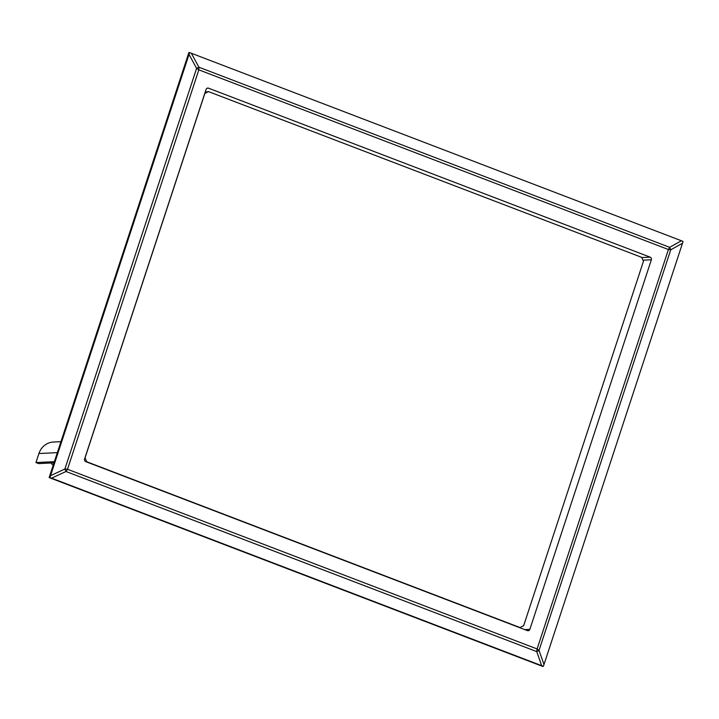 <?xml version="1.0" encoding="UTF-8"?>
<svg xmlns="http://www.w3.org/2000/svg" width="719" height="719" viewBox="0 0 719 719"><rect width="100%" height="100%" fill="white"/><g stroke="black" fill="none" stroke-linecap="round" stroke-linejoin="round"><path stroke-width="1.08" d="M189.564 52.595L188.872 52.586L49.144 477.569L542.683 666.414L543.339 666.342L543.995 664.509L539.025 650.425A6.129 2.139 160.6 0 1 536.716 651.594L537.102 648.942L539.025 650.425L670.746 249.799L668.418 249.529L669.641 247.318A6.129 3.28 60.8 0 1 670.746 249.799L682.502 243.238L683.05 241.413L681.396 240.757L669.641 247.318L198.911 67.209L198.83 69.851L196.602 68.377A6.129 0.494 -28.5 0 1 198.911 67.209L191.335 53.251L189.564 52.595L189.025 54.419L196.602 68.377L64.881 469.004L67.505 469.264L65.986 471.484A6.129 0.647 -115 0 0 64.881 469.004L50.519 475.69L49.854 477.524L51.624 478.171L65.986 471.484L536.716 651.594L541.686 665.677L51.624 478.171M49.854 477.524L49.144 477.569M541.686 665.677L543.339 666.342M50.519 475.69L189.025 54.419M191.335 53.251L681.396 240.757M682.502 243.238L543.995 664.509M54.374 461.67L35.95 462.56L38.925 453.527L57.34 452.637M53.979 462.856L38.655 463.593L35.95 462.56M60.944 441.673L53.395 442.032A17.364 16.222 87.2 0 0 38.925 453.527M529.84 629.386A2.04 1.905 -92.8 0 1 527.404 630.617L85.741 461.625A2.04 1.905 -92.8 0 1 84.572 459.01L206.092 89.408A2.04 1.905 -92.8 0 1 208.519 88.176L650.192 257.168A2.04 1.905 -92.8 0 1 651.36 259.775L529.84 629.386L524.816 629.628M205.275 91.879A4.089 3.82 -92.8 0 1 206.101 91.825M641.707 257.357L643.46 261.276L523.648 625.692L519.999 627.543L86.792 461.787L85.04 457.868L204.852 93.461L208.501 91.61L641.707 257.357M208.501 91.61L205.131 92.311M86.792 461.787L86.235 461.814M519.999 627.543L519.442 627.57M51.175 462.991A4.089 3.82 87.2 0 0 53.26 465.067M537.102 648.942L67.505 469.264L198.83 69.851L668.418 249.529L537.102 648.942M207.072 88.239L208.519 88.176M650.192 257.168L641.797 257.573M642.966 260.179L651.36 259.775M205.76 91.825L205.283 91.843"/></g></svg>
